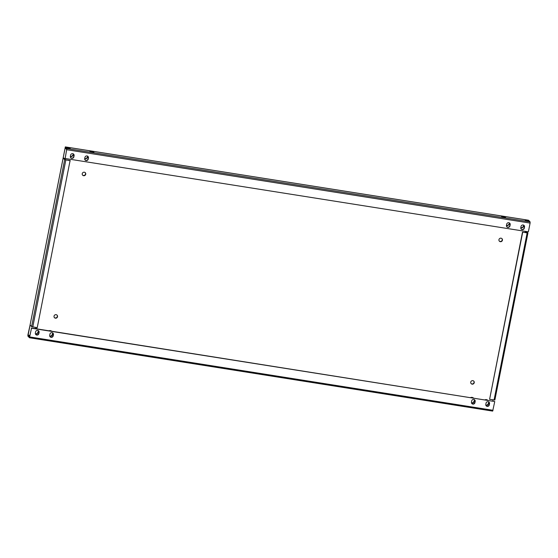 <?xml version="1.0" encoding="UTF-8"?>
<svg xmlns="http://www.w3.org/2000/svg" width="558" height="558" viewBox="0 0 558 558"><rect width="100%" height="100%" fill="white"/><g stroke="black" fill="none" stroke-linecap="round" stroke-linejoin="round"><path stroke-width="0.84" d="M473.791 399.437A1.814 1.737 137.1 0 0 471.698 400.909L471.468 402.081A1.814 1.737 137.1 0 0 473.679 404.048A1.814 1.737 137.1 0 0 474.956 402.632L475.186 401.46A1.814 1.737 137.1 0 0 473.791 399.437M488.131 401.704A1.814 1.737 137.1 0 0 486.039 403.183L485.809 404.348A1.814 1.737 137.1 0 0 488.02 406.315A1.814 1.737 137.1 0 0 489.296 404.899L489.526 403.734A1.814 1.737 137.1 0 0 488.131 401.704M508.784 222.712A1.814 1.737 137.1 0 0 506.692 224.19L506.462 225.355A1.814 1.737 137.1 0 0 508.673 227.322A1.814 1.737 137.1 0 0 509.949 225.906L510.179 224.741A1.814 1.737 137.1 0 0 508.784 222.712M523.125 224.986A1.814 1.737 137.1 0 0 521.033 226.457L520.802 227.629A1.814 1.737 137.1 0 0 523.013 229.596A1.814 1.737 137.1 0 0 524.29 228.18L524.52 227.008A1.814 1.737 137.1 0 0 523.125 224.986M87.034 155.94A1.814 1.737 137.1 0 0 84.942 157.412L84.711 158.584A1.814 1.737 137.1 0 0 86.922 160.551A1.814 1.737 137.1 0 0 88.199 159.135L88.429 157.963A1.814 1.737 137.1 0 0 87.034 155.94M72.693 153.666A1.814 1.737 137.1 0 0 70.601 155.145L70.371 156.31A1.814 1.737 137.1 0 0 72.582 158.277A1.814 1.737 137.1 0 0 73.858 156.861L74.088 155.696A1.814 1.737 137.1 0 0 72.693 153.666M52.04 332.659A1.814 1.737 137.1 0 0 49.948 334.137L49.718 335.302A1.814 1.737 137.1 0 0 51.936 337.269A1.814 1.737 137.1 0 0 53.212 335.853L53.442 334.688A1.814 1.737 137.1 0 0 52.04 332.659M37.7 330.392A1.814 1.737 137.1 0 0 35.607 331.864L35.377 333.035A1.814 1.737 137.1 0 0 37.588 335.002A1.814 1.737 137.1 0 0 38.865 333.586L39.095 332.415A1.814 1.737 137.1 0 0 37.7 330.392M527.129 221.01L528.398 220.996L525.245 220.368L527.129 221.01M68.941 148.463L70.217 148.449L68.334 147.814L67.058 147.828L68.941 148.463M523.767 225.223A3.02 2.902 -42.9 0 1 520.774 227.838M520.767 228.041A3.02 2.902 137.1 0 0 523.969 225.369M509.426 222.956A3.02 2.902 -42.9 0 1 506.427 225.571M506.427 225.774A3.02 2.902 137.1 0 0 509.621 223.102M501.928 238.608A1.814 1.737 -42.9 0 1 499.284 241.063M500.352 241.691A1.814 1.737 137.1 0 0 502.026 238.705A1.814 1.737 137.1 0 0 499.152 239.117A1.814 1.737 137.1 0 0 500.352 241.691M473.714 381.072A1.814 1.737 -42.9 0 1 471.071 383.534M472.145 384.155A1.814 1.737 137.1 0 0 473.819 381.17A1.814 1.737 137.1 0 0 470.945 381.588A1.814 1.737 137.1 0 0 472.145 384.155M474.286 399.591A3.02 2.902 -42.9 0 1 471.552 403.057M471.65 403.267A3.02 2.902 137.1 0 0 474.46 399.695M473.477 398.007A3.02 2.902 137.1 0 0 470.61 397.554M488.627 401.865A3.02 2.902 -42.9 0 1 485.892 405.324M485.997 405.54A3.02 2.902 137.1 0 0 488.801 401.962M487.818 400.274A3.02 2.902 137.1 0 0 484.951 399.821M38.195 330.545A3.02 2.902 -42.9 0 1 35.461 334.012M35.559 334.221A3.02 2.902 137.1 0 0 38.369 330.65M37.386 328.962A3.02 2.902 137.1 0 0 34.519 328.509M52.543 332.819A3.02 2.902 -42.9 0 1 49.802 336.279M49.906 336.495A3.02 2.902 137.1 0 0 52.71 332.917M51.727 331.229A3.02 2.902 137.1 0 0 48.867 330.775M57.007 315.096A1.814 1.737 -42.9 0 1 54.363 317.558M55.437 318.179A1.814 1.737 137.1 0 0 57.111 315.193A1.814 1.737 137.1 0 0 54.238 315.612A1.814 1.737 137.1 0 0 55.437 318.179M85.221 172.631A1.814 1.737 -42.9 0 1 82.577 175.086M83.644 175.714A1.814 1.737 137.1 0 0 85.318 172.729A1.814 1.737 137.1 0 0 82.445 173.14A1.814 1.737 137.1 0 0 83.644 175.714M87.676 156.177A3.02 2.902 -42.9 0 1 84.683 158.793M84.677 158.995A3.02 2.902 137.1 0 0 87.878 156.324M73.335 153.91A3.02 2.902 -42.9 0 1 70.343 156.526M70.336 156.728A3.02 2.902 137.1 0 0 73.537 154.057M29.455 337.757L492.679 411.1L494.758 401.551L31.534 328.209L29.455 337.757L27.9 336.104L27.9 334.919L30.104 324.93M31.534 328.209L29.609 336.76L28.095 335.128L30.097 325.007L31.611 326.639L64.672 159.651L63.159 158.019L65.167 147.898L66.681 149.53L65.14 158.493L528.363 231.835L530.1 223.081L530.1 221.896L528.545 220.243L65.321 146.9L63.145 157.998M526.571 231.549L527.924 233.035L522.483 232.135L489.603 399.333L494.862 400.023L527.924 233.035M525.601 231.396L526.94 232.839L522.483 232.135M31.611 326.639L37.226 327.706L70.106 160.509L65.649 159.804L64.128 158.172L63.159 158.019L30.076 324.986M493.021 399.87L492.784 401.062M65.321 146.9L66.876 148.554L530.1 221.896M501.475 216.358L502.158 217.09L505.653 217.641L504.969 216.909L501.475 216.358M93.298 151.727L89.81 151.176L90.494 151.916L93.981 152.467L93.298 151.727L93.179 152.341M29.881 335.407L28.095 335.121L29.881 335.414M65.14 158.493L66.876 148.554M506.783 226.757A1.814 1.737 137.1 0 0 509.761 225.704L509.991 224.539A1.814 1.737 137.1 0 0 509.663 223.13M521.13 229.031A1.814 1.737 137.1 0 0 524.101 227.978L524.332 226.806A1.814 1.737 137.1 0 0 524.004 225.404M85.039 159.986A1.814 1.737 137.1 0 0 88.011 158.932L88.241 157.761A1.814 1.737 137.1 0 0 87.913 156.359M70.699 157.712A1.814 1.737 137.1 0 0 73.67 156.659L73.9 155.494A1.814 1.737 137.1 0 0 73.572 154.085M492.679 411.1L29.49 337.75M494.758 401.551L31.346 328.006M471.796 403.483A1.814 1.737 137.1 0 0 474.767 402.423L474.998 401.258A1.814 1.737 137.1 0 0 474.67 399.856M486.137 405.75A1.814 1.737 137.1 0 0 489.108 404.696L489.338 403.532A1.814 1.737 137.1 0 0 489.01 402.13M50.046 336.704A1.814 1.737 137.1 0 0 53.017 335.651L53.247 334.486A1.814 1.737 137.1 0 0 52.926 333.084M35.705 334.437A1.814 1.737 137.1 0 0 38.676 333.384L38.907 332.212A1.814 1.737 137.1 0 0 38.579 330.81M64.672 159.651L70.294 160.718M527.896 233.07L494.862 400.023M522.672 232.337L489.603 399.333M504.844 217.515L504.969 216.909M525.155 232.56L525.392 231.361L525.148 232.553M65.356 146.921L528.579 220.264M66.876 149.739L530.1 223.081M493.028 410.304L29.804 336.962M32.776 327.002L65.837 160.007M527.122 233.042L494.06 400.037M63.138 157.991L30.076 324.965"/></g></svg>
